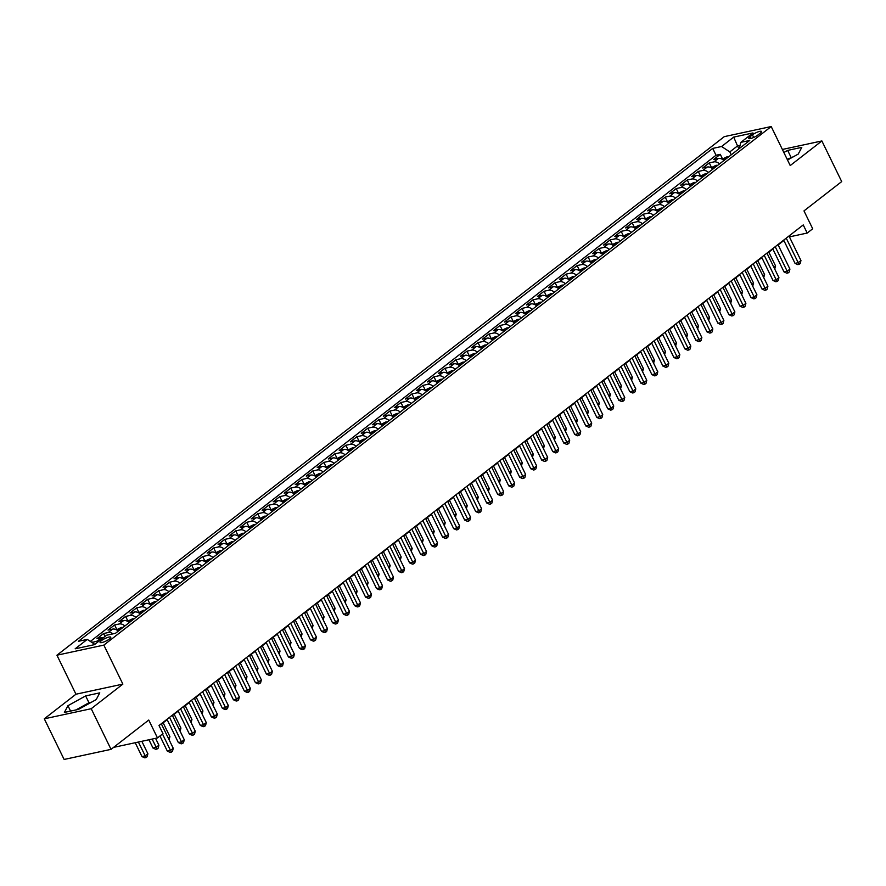 <?xml version="1.0" encoding="UTF-8"?>
<svg xmlns="http://www.w3.org/2000/svg" width="886" height="886" viewBox="0 0 886 886"><rect width="100%" height="100%" fill="white"/><g stroke="black" fill="none" stroke-linecap="round" stroke-linejoin="round"><path stroke-width="1.33" d="M109.487 638.939A5.947 1.351 -26 0 0 110.772 637.211A5.947 1.351 -26 0 0 107.029 637.654A5.947 1.351 -26 0 0 101.369 640.689A5.947 1.351 -26 0 0 100.085 642.416A5.947 1.351 -26 0 0 103.828 641.973A5.947 1.351 -26 0 0 109.487 638.939M44.3 718.823L64.124 759.457L111.038 749.357L91.214 708.711L122.877 684.114L103.85 645.108L56.937 655.208L75.963 694.214L44.3 718.823L91.214 708.711M103.85 645.108L771.197 126.543L724.283 136.643L56.937 655.208M771.197 126.543L790.223 165.549L821.876 140.952L782.371 149.457M821.876 140.952L841.7 181.586L803.979 210.901L812.706 228.776L807.201 233.051L803.237 224.933L159.015 725.523L162.98 733.641L157.475 737.927L148.748 720.041L111.038 749.357M723.951 160.477A7.431 4.906 -127.8 0 0 718.302 158.472L713.673 159.469L720.285 154.33L722.511 158.893M719.554 163.899A7.431 4.906 -127.8 0 0 713.894 161.894L709.265 162.891L711.502 167.454M709.265 162.891L702.664 168.019L707.294 167.022A7.431 4.906 -127.8 0 1 712.942 169.027M701.933 177.588A7.431 4.906 -127.8 0 0 696.274 175.583L691.645 176.58L698.257 171.441L700.483 176.015M690.914 186.138A7.431 4.906 -127.8 0 0 685.266 184.144L680.636 185.141L687.248 180.002L689.474 184.565M679.905 194.698A7.431 4.906 -127.8 0 0 674.257 192.694L669.628 193.691L676.228 188.563L678.466 193.126M668.897 203.259A7.431 4.906 -127.8 0 0 663.237 201.255L658.608 202.252L665.22 197.113L667.446 201.687M657.877 211.809A7.431 4.906 -127.8 0 0 652.229 209.816L647.6 210.813L654.211 205.674L656.437 210.237M646.869 220.37A7.431 4.906 -127.8 0 0 641.22 218.366L636.591 219.363L643.192 214.235L645.429 218.798M635.86 228.931A7.431 4.906 -127.8 0 0 630.201 226.927L625.571 227.923L632.183 222.785L634.409 227.359M624.84 237.481A7.431 4.906 -127.8 0 0 619.192 235.477L614.563 236.473L621.175 231.346L623.401 235.909M613.832 246.042A7.431 4.906 -127.8 0 0 608.184 244.038L603.554 245.034L610.155 239.907L612.392 244.47M602.823 254.603A7.431 4.906 -127.8 0 0 597.164 252.599L592.535 253.595L599.146 248.457L601.372 253.031M591.804 263.153A7.431 4.906 -127.8 0 0 586.155 261.149L581.526 262.145L588.138 257.018L590.364 261.58M580.795 271.714A7.431 4.906 -127.8 0 0 575.147 269.709L570.518 270.706L577.118 265.567L579.355 270.141M569.787 280.275A7.431 4.906 -127.8 0 0 564.127 278.27L559.498 279.267L566.11 274.128L568.336 278.702M558.767 288.825A7.431 4.906 -127.8 0 0 553.119 286.82L548.489 287.817L555.101 282.689L557.327 287.252M547.758 297.386A7.431 4.906 -127.8 0 0 542.11 295.381L537.481 296.378L544.082 291.239L546.319 295.813M536.75 305.947A7.431 4.906 -127.8 0 0 531.091 303.942L526.461 304.939L533.073 299.8L535.299 304.374M525.73 314.497A7.431 4.906 -127.8 0 0 520.082 312.492L515.453 313.489L522.064 308.361L524.29 312.924M514.722 323.058A7.431 4.906 -127.8 0 0 509.073 321.053L504.444 322.05L511.045 316.911L513.271 321.485M503.713 331.619A7.431 4.906 -127.8 0 0 498.054 329.614L493.424 330.611L500.036 325.472L502.262 330.035M492.694 340.169A7.431 4.906 -127.8 0 0 487.045 338.164L482.416 339.161L489.028 334.033L491.254 338.596M481.685 348.73A7.431 4.906 -127.8 0 0 476.037 346.725L471.407 347.722L478.008 342.583L480.234 347.157M470.676 357.279A7.431 4.906 -127.8 0 0 465.017 355.286L460.388 356.283L467 351.144L469.226 355.707M459.657 365.84A7.431 4.906 -127.8 0 0 454.009 363.836L449.379 364.833L455.991 359.705L458.217 364.268M448.648 374.401A7.431 4.906 -127.8 0 0 443 372.397L438.371 373.394L444.971 368.255L447.197 372.829M437.64 382.951A7.431 4.906 -127.8 0 0 431.98 380.958L427.351 381.955L433.963 376.816L436.189 381.379M426.62 391.512A7.431 4.906 -127.8 0 0 420.972 389.508L416.342 390.505L422.954 385.377L425.18 389.94M415.612 400.073A7.431 4.906 -127.8 0 0 409.963 398.069L405.334 399.065L411.935 393.927L414.161 398.501M404.603 408.623A7.431 4.906 -127.8 0 0 398.944 406.619L394.314 407.615L400.926 402.488L403.152 407.051M393.583 417.184A7.431 4.906 -127.8 0 0 387.935 415.18L383.306 416.176L389.918 411.049L392.144 415.612M382.575 425.745A7.431 4.906 -127.8 0 0 376.927 423.741L372.297 424.737L378.898 419.599L381.124 424.172M371.566 434.295A7.431 4.906 -127.8 0 0 365.907 432.29L361.278 433.287L367.889 428.159L370.115 432.722M360.547 442.856A7.431 4.906 -127.8 0 0 354.898 440.851L350.269 441.848L356.881 436.709L359.107 441.283M349.538 451.417A7.431 4.906 -127.8 0 0 343.89 449.412L339.26 450.409L345.861 445.27L348.087 449.844M338.53 459.967A7.431 4.906 -127.8 0 0 332.87 457.962L328.241 458.959L334.853 453.831L337.079 458.394M327.51 468.528A7.431 4.906 -127.8 0 0 321.862 466.523L317.232 467.52L323.844 462.381L326.07 466.955M316.501 477.089A7.431 4.906 -127.8 0 0 310.853 475.084L306.224 476.081L312.824 470.942L315.051 475.516M305.493 485.639A7.431 4.906 -127.8 0 0 299.833 483.634L295.204 484.631L301.816 479.503L304.042 484.066M294.473 494.2A7.431 4.906 -127.8 0 0 288.825 492.195L284.196 493.192L290.807 488.053L293.033 492.627M283.465 502.761A7.431 4.906 -127.8 0 0 277.816 500.756L273.187 501.753L279.788 496.614L282.014 501.177M272.456 511.311A7.431 4.906 -127.8 0 0 266.797 509.306L262.167 510.303L268.779 505.175L271.005 509.738M261.436 519.872A7.431 4.906 -127.8 0 0 255.788 517.867L251.159 518.864L257.771 513.725L259.997 518.299M250.428 528.421A7.431 4.906 -127.8 0 0 244.78 526.428L240.15 527.425L246.751 522.286L248.977 526.849M239.419 536.982A7.431 4.906 -127.8 0 0 233.76 534.978L229.131 535.975L235.742 530.847L237.969 535.41M228.4 545.543A7.431 4.906 -127.8 0 0 222.751 543.539L218.122 544.536L224.734 539.397L226.96 543.971M217.391 554.093A7.431 4.906 -127.8 0 0 211.743 552.1L207.114 553.097L213.714 547.958L215.94 552.521M206.372 562.654A7.431 4.906 -127.8 0 0 200.723 560.65L196.094 561.646L202.706 556.519L204.932 561.082M195.363 571.215A7.431 4.906 -127.8 0 0 189.715 569.211L185.085 570.207L191.697 565.069L193.923 569.643M184.354 579.765A7.431 4.906 -127.8 0 0 178.695 577.761L174.077 578.757L180.678 573.63L182.904 578.193M173.335 588.326A7.431 4.906 -127.8 0 0 167.687 586.322L163.057 587.318L169.669 582.191L171.895 586.753M162.326 596.887A7.431 4.906 -127.8 0 0 156.678 594.883L152.049 595.879L158.66 590.74L160.887 595.314M151.318 605.437A7.431 4.906 -127.8 0 0 145.658 603.432L141.04 604.429L147.641 599.301L149.867 603.864M140.298 613.998A7.431 4.906 -127.8 0 0 134.65 611.993L130.02 612.99L136.632 607.851L138.858 612.425M129.29 622.559A7.431 4.906 -127.8 0 0 123.641 620.554L119.012 621.551L125.624 616.412L127.85 620.986M118.281 631.109A7.431 4.906 -127.8 0 0 112.622 629.104L108.003 630.101L114.604 624.973L116.83 629.536M103.429 637.665A7.431 4.906 -127.8 0 0 101.613 637.665L96.984 638.662L103.596 633.523L105.013 636.436M752.435 134.849L750.01 136.732A5.759 1.307 -26 0 0 748.77 138.404A5.759 1.307 -26 0 0 752.391 137.972A5.759 1.307 -26 0 0 757.873 135.037L760.299 133.155A5.759 1.307 -26 0 0 761.539 131.482A5.759 1.307 -26 0 0 757.918 131.914A5.759 1.307 -26 0 0 752.435 134.849L753.698 137.441M738.946 148.826L737.529 145.924L729.82 151.916L721.581 146.511L712.709 148.416L78.4 641.309L87.271 639.393L75.155 648.807L94.437 644.654L106.541 635.24L115.424 633.335L749.733 140.442L740.851 142.358L739.301 148.549M721.581 146.511L733.697 137.097L752.967 132.944L740.851 142.358M720.285 154.33L716.032 155.249L90.361 641.42M99.033 641.087A7.431 4.906 52.2 0 0 97.205 641.087L92.022 642.516M103.596 633.523L108.225 632.526A7.431 4.906 52.2 0 1 113.009 633.855M114.604 624.973L119.233 623.977A7.431 4.906 52.2 0 1 124.882 625.981M125.624 616.412L130.242 615.416A7.431 4.906 52.2 0 1 135.901 617.42M136.632 607.851L141.262 606.855A7.431 4.906 52.2 0 1 146.91 608.859M147.641 599.301L152.27 598.305A7.431 4.906 52.2 0 1 157.918 600.309M158.66 590.74L163.279 589.744A7.431 4.906 52.2 0 1 168.938 591.748M169.669 582.191L174.298 581.194A7.431 4.906 52.2 0 1 179.947 583.187M180.678 573.63L185.307 572.633A7.431 4.906 52.2 0 1 190.955 574.637M191.697 565.069L196.315 564.072A7.431 4.906 52.2 0 1 201.975 566.076M202.706 556.519L207.335 555.522A7.431 4.906 52.2 0 1 212.983 557.515M213.714 547.958L218.344 546.961A7.431 4.906 52.2 0 1 223.992 548.966M224.734 539.397L229.352 538.4A7.431 4.906 52.2 0 1 235.011 540.405M235.742 530.847L240.372 529.85A7.431 4.906 52.2 0 1 246.02 531.855M246.751 522.286L251.38 521.289A7.431 4.906 52.2 0 1 257.029 523.294M257.771 513.725L262.389 512.728A7.431 4.906 52.2 0 1 268.048 514.733M268.779 505.175L273.409 504.178A7.431 4.906 52.2 0 1 279.057 506.183M279.788 496.614L284.417 495.617A7.431 4.906 52.2 0 1 290.065 497.622M290.807 488.053L295.426 487.056A7.431 4.906 52.2 0 1 301.085 489.061M301.816 479.503L306.445 478.506A7.431 4.906 52.2 0 1 312.094 480.511M312.824 470.942L317.454 469.945A7.431 4.906 52.2 0 1 323.102 471.95M323.844 462.381L328.462 461.385A7.431 4.906 52.2 0 1 334.122 463.389M334.853 453.831L339.482 452.835A7.431 4.906 52.2 0 1 345.13 454.839M345.861 445.27L350.491 444.274A7.431 4.906 52.2 0 1 356.139 446.278M356.881 436.709L361.499 435.713A7.431 4.906 52.2 0 1 367.158 437.717M367.889 428.159L372.519 427.163A7.431 4.906 52.2 0 1 378.167 429.167M378.898 419.599L383.527 418.602A7.431 4.906 52.2 0 1 389.175 420.606M389.918 411.049L394.547 410.052A7.431 4.906 52.2 0 1 400.195 412.045M400.926 402.488L405.555 401.491A7.431 4.906 52.2 0 1 411.204 403.495M411.935 393.927L416.564 392.93A7.431 4.906 52.2 0 1 422.223 394.935M422.954 385.377L427.584 384.38A7.431 4.906 52.2 0 1 433.232 386.374M433.963 376.816L438.592 375.819A7.431 4.906 52.2 0 1 444.24 377.824M444.971 368.255L449.601 367.258A7.431 4.906 52.2 0 1 455.26 369.263M455.991 359.705L460.62 358.708A7.431 4.906 52.2 0 1 466.269 360.713M467 351.144L471.629 350.147A7.431 4.906 52.2 0 1 477.277 352.152M478.008 342.583L482.637 341.586A7.431 4.906 52.2 0 1 488.297 343.591M489.028 334.033L493.657 333.036A7.431 4.906 52.2 0 1 499.305 335.041M500.036 325.472L504.666 324.475A7.431 4.906 52.2 0 1 510.314 326.48M511.045 316.911L515.674 315.914A7.431 4.906 52.2 0 1 521.333 317.919M522.064 308.361L526.694 307.364A7.431 4.906 52.2 0 1 532.342 309.369M533.073 299.8L537.702 298.803A7.431 4.906 52.2 0 1 543.351 300.808M544.082 291.239L548.711 290.243A7.431 4.906 52.2 0 1 554.37 292.247M555.101 282.689L559.73 281.693A7.431 4.906 52.2 0 1 565.379 283.697M566.11 274.128L570.739 273.132A7.431 4.906 52.2 0 1 576.387 275.136M577.118 265.567L581.748 264.571A7.431 4.906 52.2 0 1 587.407 266.575M588.138 257.018L592.767 256.021A7.431 4.906 52.2 0 1 598.415 258.025M599.146 248.457L603.776 247.46A7.431 4.906 52.2 0 1 609.424 249.464M610.155 239.907L614.784 238.91A7.431 4.906 52.2 0 1 620.444 240.903M621.175 231.346L625.804 230.349A7.431 4.906 52.2 0 1 631.452 232.353M632.183 222.785L636.812 221.788A7.431 4.906 52.2 0 1 642.461 223.793M643.192 214.235L647.821 213.238A7.431 4.906 52.2 0 1 653.48 215.232M654.211 205.674L658.841 204.677A7.431 4.906 52.2 0 1 664.489 206.682M665.22 197.113L669.849 196.116A7.431 4.906 52.2 0 1 675.497 198.121M676.228 188.563L680.858 187.566A7.431 4.906 52.2 0 1 686.517 189.571M687.248 180.002L691.877 179.005A7.431 4.906 52.2 0 1 697.526 181.01M698.257 171.441L702.886 170.444A7.431 4.906 52.2 0 1 708.534 172.449M731.238 154.817L729.82 151.916M113.574 747.385L157.475 737.927M789.415 236.883L807.201 233.051M161.474 724.139L167.188 719.687M172.482 715.578L178.197 711.137M183.491 707.017L189.216 702.576M194.51 698.467L200.225 694.026M205.519 689.906L211.233 685.465M216.527 681.345L222.253 676.904M227.547 672.795L233.262 668.354M238.555 664.234L244.27 659.793M249.564 655.684L255.29 651.232M260.584 647.123L266.298 642.682M271.592 638.562L277.307 634.121M282.601 630.012L288.327 625.56M293.62 621.451L299.335 617.01M304.629 612.89L310.344 608.449M315.637 604.341L321.363 599.888M326.657 595.78L332.372 591.339M337.666 587.219L343.38 582.778M348.674 578.669L354.4 574.217M359.694 570.108L365.409 565.667M370.702 561.547L376.417 557.106M381.711 552.997L387.437 548.545M392.731 544.436L398.445 539.995M403.739 535.875L409.454 531.434M414.748 527.325L420.473 522.884M425.767 518.764L431.482 514.323M436.776 510.203L442.491 505.762M447.784 501.653L453.51 497.212M458.804 493.092L464.519 488.651M469.813 484.542L475.527 480.09M480.821 475.981L486.547 471.54M491.841 467.42L497.555 462.979M502.849 458.87L508.564 454.418M513.858 450.31L519.584 445.868M524.877 441.749L530.592 437.307M535.886 433.199L541.612 428.746M546.895 424.638L552.62 420.197M557.914 416.077L563.629 411.636M568.923 407.527L574.649 403.075M579.931 398.966L585.657 394.525M590.951 390.405L596.666 385.964M601.959 381.855L607.685 377.403M612.968 373.294L618.694 368.853M623.988 364.733L629.702 360.292M634.996 356.183L640.722 351.742M646.005 347.622L651.731 343.181M657.024 339.061L662.739 334.62M668.033 330.511L673.759 326.07M679.053 321.95L684.767 317.509M690.061 313.4L695.776 308.948M701.07 304.839L706.795 300.398M712.089 296.278L717.804 291.837M723.098 287.728L728.813 283.276M734.106 279.168L739.832 274.726M745.126 270.607L750.841 266.165M756.135 262.057L761.849 257.604M767.143 253.496L772.869 249.055M778.163 244.935L783.877 240.494M740.098 145.37L737.529 145.924L733.697 137.097M716.032 155.249L712.709 148.416M92.587 642.084L93.152 643.258M87.271 639.393L94.824 644.355M787.521 160.012L798.231 154.086L801.797 147.353L787.665 150.399L783.855 152.503M122.877 684.114L75.963 694.214M78.511 709.376L96.197 699.597L99.764 692.863L85.632 695.909L67.945 705.688L64.379 712.422L78.511 709.376M793.568 156.667L787.189 159.325M790.999 157.221L787.665 150.399M91.535 702.177L88.965 702.731L75.941 709.93M70.581 711.093L67.945 705.688M88.965 702.731L85.632 695.909M783.689 240.117L795.03 263.363L798.197 262.677L786.236 238.135M800.955 260.539L800.202 263.496L799.106 264.36L798.197 262.677L800.955 260.539L788.983 235.997M799.106 264.36L797.832 264.626L795.03 263.363M722.134 159.192L727.085 156.767A4.917 3.245 52.2 0 1 728.591 156.866M726.498 158.494A4.917 3.245 -127.8 0 0 726.044 158.384L724.726 159.414A4.917 3.245 52.2 0 1 725.18 159.513M773.888 267.328L775.593 265.999L768.849 252.178M775.593 265.999L774.729 269.056M772.681 248.667L784.021 271.913L787.189 271.238L775.217 246.696M789.935 269.1L789.193 272.057L788.097 272.91L787.189 271.238L789.935 269.1L777.974 244.558M788.097 272.91L786.823 273.187L784.021 271.913M761.661 257.228L773.002 280.474L776.18 279.788L764.208 255.257M778.927 277.65L778.185 280.618L777.077 281.471L776.18 279.788L778.927 277.65L766.955 253.119M777.077 281.471L775.815 281.737L773.002 280.474M750.652 265.789L761.993 289.035L765.161 288.349L753.2 263.806M767.918 286.211L767.165 289.168L766.069 290.021L765.161 288.349L767.918 286.211L755.946 261.669M766.069 290.021L764.795 290.298L761.993 289.035M739.644 274.339L750.985 297.585L754.152 296.91L742.18 272.367M756.899 294.772L756.157 297.729L755.06 298.582L754.152 296.91L756.899 294.772L744.938 270.23M755.06 298.582L753.787 298.859L750.985 297.585M711.115 167.753L716.076 165.328A4.917 3.245 52.2 0 1 717.582 165.427M715.489 167.044A4.917 3.245 -127.8 0 0 715.035 166.945L713.706 167.975A4.917 3.245 52.2 0 1 714.171 168.074M762.879 275.878L764.585 274.56L757.84 260.728M764.585 274.56L763.721 277.606M700.106 176.303L705.057 173.877A4.917 3.245 52.2 0 1 706.574 173.977M704.481 175.605A4.917 3.245 -127.8 0 0 704.016 175.506L702.698 176.524A4.917 3.245 52.2 0 1 703.152 176.635M751.871 284.439L753.565 283.121L746.82 269.289M753.565 283.121L752.712 286.167M689.098 184.864L694.048 182.438A4.917 3.245 52.2 0 1 695.554 182.538M693.461 184.166A4.917 3.245 -127.8 0 0 693.007 184.055L691.689 185.085A4.917 3.245 52.2 0 1 692.143 185.185M740.851 293L742.557 291.671L735.812 277.839M742.557 291.671L741.693 294.717M678.078 193.425L683.04 190.999A4.917 3.245 52.2 0 1 684.546 191.088M682.453 192.716A4.917 3.245 -127.8 0 0 681.998 192.616L680.669 193.646A4.917 3.245 52.2 0 1 681.135 193.746M729.842 301.55L731.548 300.232L724.803 286.399M731.548 300.232L730.684 303.278M728.624 282.9L739.965 306.146L743.144 305.46L731.172 280.928M745.89 303.322L745.148 306.279L744.041 307.143L743.144 305.46L745.89 303.322L733.918 278.791M744.041 307.143L742.778 307.409L739.965 306.146M667.069 201.975L672.02 199.549A4.917 3.245 52.2 0 1 673.537 199.649M671.444 201.277A4.917 3.245 -127.8 0 0 670.979 201.177L669.661 202.196A4.917 3.245 52.2 0 1 670.115 202.307M718.834 310.111L720.528 308.782L713.784 294.96M720.528 308.782L719.676 311.839M717.616 291.461L728.957 314.707L732.124 314.021L720.152 289.478M734.882 311.883L734.129 314.84L733.032 315.693L732.124 314.021L734.882 311.883L722.91 287.341M733.032 315.693L731.758 315.97L728.957 314.707M656.061 210.536L661.011 208.11A4.917 3.245 52.2 0 1 662.518 208.21M660.424 209.838A4.917 3.245 -127.8 0 0 659.97 209.727L658.652 210.757A4.917 3.245 52.2 0 1 659.106 210.857M707.814 318.672L709.52 317.343L702.775 303.51M709.52 317.343L708.656 320.389M706.607 300.011L717.948 323.257L721.115 322.582L709.143 298.039M723.862 320.444L723.12 323.401L722.024 324.254L721.115 322.582L723.862 320.444L711.901 295.902M722.024 324.254L720.75 324.531L717.948 323.257M645.041 219.097L650.003 216.671A4.917 3.245 52.2 0 1 651.509 216.76M649.416 218.388A4.917 3.245 -127.8 0 0 648.962 218.288L647.633 219.318A4.917 3.245 52.2 0 1 648.098 219.418M696.806 327.222L698.511 325.904L691.767 312.071M698.511 325.904L697.647 328.95M695.588 308.572L706.928 331.818L710.096 331.131L698.135 306.6M712.853 328.994L712.111 331.951L711.004 332.815L710.096 331.131L712.853 328.994L700.881 304.452M711.004 332.815L709.741 333.081L706.928 331.818M634.033 227.647L638.983 225.221A4.917 3.245 52.2 0 1 640.5 225.321M638.407 226.949A4.917 3.245 -127.8 0 0 637.942 226.849L636.624 227.868A4.917 3.245 52.2 0 1 637.078 227.979M685.797 335.783L687.492 334.454L680.747 320.632M687.492 334.454L686.639 337.511M684.579 317.133L695.92 340.379L699.087 339.692L687.115 315.15M701.845 337.555L701.092 340.512L699.995 341.365L699.087 339.692L701.845 337.555L689.873 313.013M699.995 341.365L698.722 341.642L695.92 340.379M623.024 236.208L627.975 233.782A4.917 3.245 52.2 0 1 629.481 233.882M627.388 235.51A4.917 3.245 -127.8 0 0 626.934 235.399L625.616 236.429A4.917 3.245 52.2 0 1 626.07 236.529M674.778 344.344L676.483 343.015L669.738 329.182M676.483 343.015L675.619 346.061M673.57 325.683L684.911 348.929L688.079 348.253L676.107 323.711M690.825 346.105L690.083 349.073L688.987 349.926L688.079 348.253L690.825 346.105L678.864 321.574M688.987 349.926L687.713 350.203L684.911 348.929M612.005 244.757L616.966 242.343A4.917 3.245 52.2 0 1 618.472 242.432M616.379 244.06A4.917 3.245 -127.8 0 0 615.925 243.96L614.596 244.99A4.917 3.245 52.2 0 1 615.061 245.09M663.769 352.894L665.475 351.576L658.73 337.743M665.475 351.576L664.611 354.621M662.551 334.243L673.892 357.49L677.059 356.803L665.098 332.272M679.817 354.666L679.075 357.623L677.967 358.487L677.059 356.803L679.817 354.666L667.845 330.124M677.967 358.487L676.705 358.752L673.892 357.49M600.996 253.318L605.946 250.893A4.917 3.245 52.2 0 1 607.464 250.993M605.371 252.621A4.917 3.245 -127.8 0 0 604.905 252.521L603.587 253.54A4.917 3.245 52.2 0 1 604.042 253.651M652.76 361.455L654.455 360.126L647.71 346.304M654.455 360.126L653.602 363.182M651.542 342.793L662.883 366.051L666.05 365.364L654.078 340.822M668.808 363.227L668.055 366.184L666.959 367.037L666.05 365.364L668.808 363.227L656.836 338.685M666.959 367.037L665.685 367.313L662.883 366.051M589.987 261.879L594.938 259.454A4.917 3.245 52.2 0 1 596.444 259.554M594.351 261.171A4.917 3.245 -127.8 0 0 593.897 261.071L592.579 262.101A4.917 3.245 52.2 0 1 593.033 262.201M641.741 370.005L643.446 368.687L636.702 354.854M643.446 368.687L642.583 371.732M640.534 351.354L651.875 374.601L655.042 373.925L643.07 349.383M657.789 371.777L657.047 374.745L655.95 375.598L655.042 373.925L657.789 371.777L645.828 347.246M655.95 375.598L654.676 375.874L651.875 374.601M629.514 359.915L640.855 383.162L644.022 382.475L632.061 357.944M646.78 380.338L646.038 383.295L644.93 384.159L644.022 382.475L646.78 380.338L634.808 355.795M644.93 384.159L643.668 384.424L640.855 383.162M618.506 368.465L629.846 391.723L633.014 391.036L621.042 366.494M635.771 388.899L635.018 391.856L633.922 392.708L633.014 391.036L635.771 388.899L623.799 364.356M633.922 392.708L632.648 392.985L629.846 391.723M607.497 377.026L618.838 400.273L622.005 399.597L610.033 375.055M624.752 397.449L624.01 400.417L622.913 401.269L622.005 399.597L624.752 397.449L612.791 372.917M622.913 401.269L621.64 401.546L618.838 400.273M596.477 385.587L607.818 408.834L610.986 408.147L599.025 383.605M613.743 406.01L613.001 408.967L611.894 409.83L610.986 408.147L613.743 406.01L601.771 381.467M611.894 409.83L610.631 410.096L607.818 408.834M585.469 394.137L596.81 417.395L599.977 416.708L588.005 392.166M602.735 414.57L601.982 417.527L600.885 418.38L599.977 416.708L602.735 414.57L590.763 390.028M600.885 418.38L599.612 418.657L596.81 417.395M574.46 402.698L585.801 425.945L588.968 425.269L576.996 400.727M591.715 423.12L590.973 426.088L589.877 426.941L588.968 425.269L591.715 423.12L579.754 398.589M589.877 426.941L588.603 427.218L585.801 425.945M563.441 411.259L574.781 434.505L577.949 433.819L565.988 409.277M580.707 431.681L579.965 434.638L578.857 435.502L577.949 433.819L580.707 431.681L568.734 407.139M578.857 435.502L577.594 435.768L574.781 434.505M552.432 419.809L563.773 443.055L566.94 442.38L554.968 417.838M569.698 440.242L568.945 443.199L567.848 444.052L566.94 442.38L569.698 440.242L557.726 415.7M567.848 444.052L566.575 444.329L563.773 443.055M541.424 428.37L552.764 451.616L555.932 450.93L543.96 426.399M558.678 448.792L557.936 451.76L556.84 452.613L555.932 450.93L558.678 448.792L546.717 424.261M556.84 452.613L555.566 452.879L552.764 451.616M530.404 436.931L541.745 460.177L544.912 459.491L532.951 434.948M547.67 457.353L546.928 460.31L545.82 461.163L544.912 459.491L547.67 457.353L535.698 432.811M545.82 461.163L544.558 461.44L541.745 460.177M519.395 445.481L530.736 468.727L533.904 468.052L521.932 443.509M536.661 465.914L535.908 468.871L534.812 469.724L533.904 468.052L536.661 465.914L524.689 441.372M534.812 469.724L533.538 470.001L530.736 468.727M508.387 454.042L519.728 477.288L522.895 476.602L510.923 452.07M525.642 474.464L524.9 477.421L523.803 478.285L522.895 476.602L525.642 474.464L513.681 449.933M523.803 478.285L522.53 478.551L519.728 477.288M497.367 462.603L508.708 485.849L511.875 485.163L499.914 460.62M514.633 483.025L513.891 485.982L512.784 486.835L511.875 485.163L514.633 483.025L502.661 458.483M512.784 486.835L511.521 487.112L508.708 485.849M486.359 471.153L497.699 494.399L500.867 493.724L488.895 469.181M503.625 491.586L502.871 494.543L501.775 495.396L500.867 493.724L503.625 491.586L491.652 467.044M501.775 495.396L500.501 495.673L497.699 494.399M475.35 479.714L486.691 502.96L489.858 502.273L477.886 477.742M492.605 500.136L491.863 503.093L490.766 503.957L489.858 502.273L492.605 500.136L480.644 475.594M490.766 503.957L489.493 504.223L486.691 502.96M464.33 488.275L475.671 511.521L478.839 510.834L466.878 486.292M481.596 508.697L480.854 511.654L479.747 512.507L478.839 510.834L481.596 508.697L469.624 484.155M479.747 512.507L478.484 512.784L475.671 511.521M453.322 496.825L464.663 520.071L467.83 519.395L455.858 494.853M470.588 517.247L469.835 520.215L468.738 521.068L467.83 519.395L470.588 517.247L458.616 492.716M468.738 521.068L467.465 521.345L464.663 520.071M442.313 505.385L453.654 528.632L456.822 527.945L444.85 503.414M459.568 525.808L458.826 528.765L457.73 529.629L456.822 527.945L459.568 525.808L447.607 501.266M457.73 529.629L456.456 529.894L453.654 528.632M431.294 513.935L442.635 537.193L445.802 536.506L433.841 511.964M448.56 534.369L447.818 537.326L446.71 538.179L445.802 536.506L448.56 534.369L436.588 509.827M446.71 538.179L445.448 538.455L442.635 537.193M420.285 522.496L431.626 545.743L434.793 545.067L422.821 520.525M437.551 542.919L436.798 545.887L435.702 546.74L434.793 545.067L437.551 542.919L425.579 518.388M435.702 546.74L434.428 547.016L431.626 545.743M409.277 531.057L420.617 554.304L423.785 553.617L411.813 529.086M426.531 551.48L425.789 554.437L424.682 555.3L423.785 553.617L426.531 551.48L414.57 526.937M424.682 555.3L423.419 555.566L420.617 554.304M398.257 539.607L409.598 562.865L412.765 562.178L400.804 537.636M415.523 560.041L414.781 562.998L413.673 563.85L412.765 562.178L415.523 560.041L403.551 535.498M413.673 563.85L412.411 564.127L409.598 562.865M387.248 548.168L398.589 571.415L401.757 570.739L389.785 546.197M404.514 568.59L403.761 571.559L402.665 572.411L401.757 570.739L404.514 568.59L392.542 544.059M402.665 572.411L401.391 572.688L398.589 571.415M376.24 556.729L387.57 579.976L390.748 579.289L378.776 554.747M393.495 577.151L392.753 580.108L391.645 580.972L390.748 579.289L393.495 577.151L381.534 552.609M391.645 580.972L390.383 581.238L387.57 579.976M365.22 565.279L376.561 588.537L379.729 587.85L367.768 563.308M382.486 585.712L381.744 588.669L380.637 589.522L379.729 587.85L382.486 585.712L370.514 561.17M380.637 589.522L379.374 589.799L376.561 588.537M354.212 573.84L365.553 597.086L368.72 596.411L356.748 571.869M371.478 594.262L370.725 597.23L369.628 598.083L368.72 596.411L371.478 594.262L359.506 569.731M369.628 598.083L368.354 598.36L365.553 597.086M343.203 582.401L354.533 605.647L357.711 604.961L345.739 580.419M360.458 602.823L359.716 605.78L358.608 606.644L357.711 604.961L360.458 602.823L348.497 578.281M358.608 606.644L357.346 606.91L354.533 605.647M332.184 590.951L343.524 614.197L346.692 613.522L334.731 588.98M349.449 611.384L348.707 614.341L347.6 615.194L346.692 613.522L349.449 611.384L337.477 586.842M347.6 615.194L346.337 615.471L343.524 614.197M321.175 599.512L332.516 622.758L335.683 622.072L323.711 597.541M338.441 619.934L337.688 622.902L336.591 623.755L335.683 622.072L338.441 619.934L326.469 595.403M336.591 623.755L335.318 624.021L332.516 622.758M310.166 608.073L321.496 631.319L324.675 630.633L312.703 606.09M327.421 628.495L326.679 631.452L325.572 632.305L324.675 630.633L327.421 628.495L315.46 603.953M325.572 632.305L324.309 632.582L321.496 631.319M299.147 616.623L310.488 639.869L313.655 639.194L301.694 614.651M316.413 637.056L315.671 640.013L314.563 640.866L313.655 639.194L316.413 637.056L304.441 612.514M314.563 640.866L313.301 641.143L310.488 639.869M288.138 625.184L299.479 648.43L302.647 647.744L290.674 623.212M305.404 645.606L304.651 648.563L303.555 649.427L302.647 647.744L305.404 645.606L293.432 621.075M303.555 649.427L302.281 649.693L299.479 648.43M277.13 633.745L288.459 656.991L291.638 656.304L279.666 631.762M294.385 654.167L293.643 657.124L292.535 657.977L291.638 656.304L294.385 654.167L282.424 629.625M292.535 657.977L291.272 658.254L288.459 656.991M266.11 642.295L277.451 665.541L280.618 664.865L268.657 640.323M283.376 662.728L282.634 665.685L281.526 666.538L280.618 664.865L283.376 662.728L271.404 638.186M281.526 666.538L280.264 666.815L277.451 665.541M255.102 650.856L266.442 674.102L269.61 673.415L257.638 648.884M272.367 671.278L271.614 674.235L270.518 675.099L269.61 673.415L272.367 671.278L260.395 646.736M270.518 675.099L269.244 675.365L266.442 674.102M244.093 659.417L255.423 682.663L258.601 681.976L246.629 657.434M261.348 679.839L260.606 682.796L259.498 683.649L258.601 681.976L261.348 679.839L249.387 655.297M259.498 683.649L258.236 683.926L255.423 682.663M578.968 270.429L583.929 268.015A4.917 3.245 52.2 0 1 585.436 268.104M583.342 269.732A4.917 3.245 -127.8 0 0 582.888 269.632L581.559 270.662A4.917 3.245 52.2 0 1 582.024 270.762M630.732 378.566L632.438 377.248L625.693 363.415M632.438 377.248L631.574 380.293M567.959 278.99L572.91 276.565A4.917 3.245 52.2 0 1 574.427 276.665M572.334 278.293A4.917 3.245 -127.8 0 0 571.869 278.193L570.551 279.212A4.917 3.245 52.2 0 1 571.005 279.323M619.724 387.127L621.418 385.798L614.674 371.976M621.418 385.798L620.565 388.854M556.951 287.551L561.901 285.126A4.917 3.245 52.2 0 1 563.407 285.226M561.314 286.842A4.917 3.245 -127.8 0 0 560.86 286.743L559.542 287.773A4.917 3.245 52.2 0 1 559.996 287.872M608.704 395.677L610.41 394.359L603.665 380.526M610.41 394.359L609.546 397.404M545.931 296.101L550.893 293.676A4.917 3.245 52.2 0 1 552.399 293.775M550.306 295.403A4.917 3.245 -127.8 0 0 549.852 295.304L548.523 296.334A4.917 3.245 52.2 0 1 548.988 296.433M597.696 404.237L599.401 402.92L592.656 389.087M599.401 402.92L598.537 405.965M534.923 304.662L539.873 302.237A4.917 3.245 52.2 0 1 541.39 302.336M539.297 303.964A4.917 3.245 -127.8 0 0 538.832 303.854L537.514 304.884A4.917 3.245 52.2 0 1 537.968 304.983M586.687 412.798L588.382 411.469L581.637 397.648M588.382 411.469L587.529 414.526M523.914 313.223L528.864 310.798A4.917 3.245 52.2 0 1 530.371 310.897M528.277 312.514A4.917 3.245 -127.8 0 0 527.823 312.415L526.505 313.445A4.917 3.245 52.2 0 1 526.96 313.544M575.667 421.348L577.373 420.03L570.628 406.198M577.373 420.03L576.509 423.076M512.894 321.773L517.856 319.348A4.917 3.245 52.2 0 1 519.362 319.447M517.269 321.075A4.917 3.245 -127.8 0 0 516.815 320.976L515.486 322.006A4.917 3.245 52.2 0 1 515.951 322.105M564.659 429.909L566.364 428.591L559.62 414.759M566.364 428.591L565.501 431.637M501.886 330.334L506.836 327.909A4.917 3.245 52.2 0 1 508.354 328.008M506.26 329.636A4.917 3.245 -127.8 0 0 505.795 329.526L504.477 330.556A4.917 3.245 52.2 0 1 504.931 330.655M553.65 438.47L555.345 437.141L548.6 423.32M555.345 437.141L554.492 440.198M490.877 338.895L495.828 336.47A4.917 3.245 52.2 0 1 497.334 336.569M495.241 338.186A4.917 3.245 -127.8 0 0 494.787 338.087L493.469 339.116A4.917 3.245 52.2 0 1 493.923 339.216M542.631 447.02L544.336 445.702L537.592 431.87M544.336 445.702L543.472 448.748M479.858 347.445L484.819 345.019A4.917 3.245 52.2 0 1 486.325 345.119M484.232 346.747A4.917 3.245 -127.8 0 0 483.767 346.647L482.449 347.666A4.917 3.245 52.2 0 1 482.914 347.777M531.622 455.581L533.328 454.263L526.583 440.431M533.328 454.263L532.464 457.309M468.849 356.006L473.8 353.58A4.917 3.245 52.2 0 1 475.317 353.68M473.224 355.308A4.917 3.245 -127.8 0 0 472.759 355.197L471.441 356.227A4.917 3.245 52.2 0 1 471.895 356.327M520.603 464.142L522.308 462.813L515.563 448.98M522.308 462.813L521.444 465.859M457.84 364.567L462.791 362.141A4.917 3.245 52.2 0 1 464.297 362.23M462.204 363.858A4.917 3.245 -127.8 0 0 461.75 363.758L460.432 364.788A4.917 3.245 52.2 0 1 460.886 364.888M509.594 472.692L511.3 471.374L504.555 457.541M511.3 471.374L510.436 474.42M446.821 373.117L451.782 370.691A4.917 3.245 52.2 0 1 453.289 370.791M451.195 372.419A4.917 3.245 -127.8 0 0 450.73 372.319L449.412 373.338A4.917 3.245 52.2 0 1 449.878 373.449M498.585 481.253L500.291 479.924L493.546 466.102M500.291 479.924L499.427 482.981M435.812 381.678L440.763 379.252A4.917 3.245 52.2 0 1 442.28 379.352M440.187 380.98A4.917 3.245 -127.8 0 0 439.722 380.869L438.404 381.899A4.917 3.245 52.2 0 1 438.858 381.999M487.566 489.814L489.271 488.485L482.527 474.652M489.271 488.485L488.407 491.531M424.804 390.239L429.754 387.813A4.917 3.245 52.2 0 1 431.26 387.902M429.167 389.53A4.917 3.245 -127.8 0 0 428.713 389.43L427.384 390.46A4.917 3.245 52.2 0 1 427.849 390.56M476.557 498.364L478.263 497.046L471.518 483.213M478.263 497.046L477.399 500.092M413.784 398.789L418.746 396.363A4.917 3.245 52.2 0 1 420.252 396.463M418.159 398.091A4.917 3.245 -127.8 0 0 417.694 397.991L416.376 399.01A4.917 3.245 52.2 0 1 416.841 399.121M465.549 506.925L467.254 505.596L460.498 491.774M467.254 505.596L466.39 508.653M402.776 407.35L407.726 404.924A4.917 3.245 52.2 0 1 409.243 405.024M407.15 406.652A4.917 3.245 -127.8 0 0 406.685 406.541L405.367 407.571A4.917 3.245 52.2 0 1 405.821 407.671M454.529 515.486L456.235 514.157L449.49 500.324M456.235 514.157L455.371 517.202M391.767 415.899L396.718 413.485A4.917 3.245 52.2 0 1 398.224 413.574M396.131 415.202A4.917 3.245 -127.8 0 0 395.677 415.102L394.348 416.132A4.917 3.245 52.2 0 1 394.813 416.232M443.521 524.036L445.226 522.718L438.481 508.885M445.226 522.718L444.362 525.763M380.747 424.46L385.709 422.035A4.917 3.245 52.2 0 1 387.215 422.135M385.122 423.763A4.917 3.245 -127.8 0 0 384.657 423.663L383.339 424.682A4.917 3.245 52.2 0 1 383.804 424.793M432.512 532.597L434.218 531.268L427.462 517.446M434.218 531.268L433.354 534.324M369.739 433.021L374.689 430.596A4.917 3.245 52.2 0 1 376.207 430.696M374.113 432.313A4.917 3.245 -127.8 0 0 373.648 432.213L372.33 433.243A4.917 3.245 52.2 0 1 372.784 433.343M421.492 541.147L423.198 539.829L416.453 525.996M423.198 539.829L422.334 542.874M358.73 441.571L363.681 439.157A4.917 3.245 52.2 0 1 365.187 439.246M363.094 440.874A4.917 3.245 -127.8 0 0 362.64 440.774L361.311 441.804A4.917 3.245 52.2 0 1 361.776 441.904M410.484 549.708L412.189 548.39L405.445 534.557M412.189 548.39L411.325 551.435M347.711 450.132L352.672 447.707A4.917 3.245 52.2 0 1 354.178 447.807M352.085 449.435A4.917 3.245 -127.8 0 0 351.62 449.335L350.302 450.354A4.917 3.245 52.2 0 1 350.767 450.465M399.475 558.269L401.181 556.94L394.425 543.118M401.181 556.94L400.317 559.996M336.702 458.693L341.653 456.268A4.917 3.245 52.2 0 1 343.17 456.368M341.077 457.984A4.917 3.245 -127.8 0 0 340.612 457.885L339.294 458.915A4.917 3.245 52.2 0 1 339.748 459.014M388.456 566.818L390.161 565.501L383.416 551.668M390.161 565.501L389.297 568.546M325.694 467.243L330.644 464.818A4.917 3.245 52.2 0 1 332.15 464.917M330.057 466.545A4.917 3.245 -127.8 0 0 329.603 466.446L328.274 467.476A4.917 3.245 52.2 0 1 328.739 467.575M377.447 575.379L379.153 574.062L372.408 560.229M379.153 574.062L378.289 577.107M314.674 475.804L319.636 473.379A4.917 3.245 52.2 0 1 321.142 473.478M319.049 475.106A4.917 3.245 -127.8 0 0 318.583 474.996L317.266 476.026A4.917 3.245 52.2 0 1 317.731 476.125M366.439 583.94L368.144 582.611L361.388 568.79M368.144 582.611L367.28 585.668M303.665 484.365L308.616 481.94A4.917 3.245 52.2 0 1 310.133 482.039M308.04 483.656A4.917 3.245 -127.8 0 0 307.575 483.557L306.257 484.587A4.917 3.245 52.2 0 1 306.711 484.686M355.419 592.49L357.124 591.172L350.38 577.34M357.124 591.172L356.261 594.218M292.657 492.915L297.607 490.49A4.917 3.245 52.2 0 1 299.114 490.589M297.02 492.217A4.917 3.245 -127.8 0 0 296.566 492.118L295.237 493.148A4.917 3.245 52.2 0 1 295.702 493.247M344.41 601.051L346.116 599.733L339.371 585.901M346.116 599.733L345.252 602.779M281.637 501.476L286.599 499.051A4.917 3.245 52.2 0 1 288.105 499.15M286.012 500.778A4.917 3.245 -127.8 0 0 285.547 500.668L284.229 501.697A4.917 3.245 52.2 0 1 284.694 501.797M333.402 609.612L335.096 608.283L328.352 594.462M335.096 608.283L334.243 611.34M270.629 510.037L275.579 507.612A4.917 3.245 52.2 0 1 277.096 507.711M275.003 509.328A4.917 3.245 -127.8 0 0 274.538 509.228L273.22 510.258A4.917 3.245 52.2 0 1 273.674 510.358M322.382 618.162L324.088 616.844L317.343 603.012M324.088 616.844L323.224 619.89M259.62 518.587L264.571 516.161A4.917 3.245 52.2 0 1 266.077 516.261M263.984 517.889A4.917 3.245 -127.8 0 0 263.53 517.789L262.201 518.808A4.917 3.245 52.2 0 1 262.666 518.919M311.374 626.723L313.079 625.405L306.334 611.573M313.079 625.405L312.215 628.451M248.601 527.148L253.562 524.722A4.917 3.245 52.2 0 1 255.068 524.822M252.975 526.45A4.917 3.245 -127.8 0 0 252.51 526.339L251.192 527.369A4.917 3.245 52.2 0 1 251.657 527.469M300.365 635.284L302.06 633.955L295.315 620.122M302.06 633.955L301.207 637.001M237.592 535.709L242.542 533.283A4.917 3.245 52.2 0 1 244.06 533.372M241.967 535A4.917 3.245 -127.8 0 0 241.501 534.9L240.184 535.93A4.917 3.245 52.2 0 1 240.638 536.03M289.345 643.834L291.051 642.516L284.306 628.683M291.051 642.516L290.187 645.562M226.583 544.259L231.534 541.833A4.917 3.245 52.2 0 1 233.04 541.933M230.947 543.561A4.917 3.245 -127.8 0 0 230.493 543.461L229.164 544.48A4.917 3.245 52.2 0 1 229.629 544.591M278.337 652.395L280.042 651.066L273.298 637.244M280.042 651.066L279.179 654.123M215.564 552.82L220.525 550.394A4.917 3.245 52.2 0 1 222.032 550.494M219.938 552.122A4.917 3.245 -127.8 0 0 219.473 552.011L218.155 553.041A4.917 3.245 52.2 0 1 218.62 553.141M267.328 660.956L269.023 659.627L262.278 645.794M269.023 659.627L268.17 662.673M204.555 561.381L209.506 558.955A4.917 3.245 52.2 0 1 211.023 559.044M208.93 560.672A4.917 3.245 -127.8 0 0 208.465 560.572L207.147 561.602A4.917 3.245 52.2 0 1 207.601 561.702M256.309 669.506L258.014 668.188L251.27 654.355M258.014 668.188L257.15 671.234M193.547 569.931L198.497 567.505A4.917 3.245 52.2 0 1 200.003 567.605M197.91 569.233A4.917 3.245 -127.8 0 0 197.456 569.133L196.127 570.152A4.917 3.245 52.2 0 1 196.592 570.263M245.3 678.067L247.006 676.738L240.261 662.916M247.006 676.738L246.142 679.795M182.527 578.492L187.489 576.066A4.917 3.245 52.2 0 1 188.995 576.166M186.902 577.794A4.917 3.245 -127.8 0 0 186.437 577.683L185.119 578.713A4.917 3.245 52.2 0 1 185.584 578.813M234.292 686.628L235.986 685.299L229.241 671.466M235.986 685.299L235.133 688.344M233.073 667.966L244.414 691.213L247.582 690.537L235.621 665.995M250.339 688.389L249.597 691.357L248.49 692.21L247.582 690.537L250.339 688.389L238.367 663.858M248.49 692.21L247.227 692.487L244.414 691.213M171.519 587.041L176.469 584.627A4.917 3.245 52.2 0 1 177.986 584.716M175.893 586.344A4.917 3.245 -127.8 0 0 175.428 586.244L174.11 587.274A4.917 3.245 52.2 0 1 174.564 587.374M223.272 695.178L224.978 693.86L218.233 680.027M224.978 693.86L224.114 696.905M222.065 676.527L233.406 699.774L236.573 699.087L224.601 674.556M239.331 696.95L238.578 699.907L237.481 700.771L236.573 699.087L239.331 696.95L227.359 672.408M237.481 700.771L236.208 701.036L233.406 699.774M160.51 595.602L165.46 593.177A4.917 3.245 52.2 0 1 166.967 593.277M164.874 594.905A4.917 3.245 -127.8 0 0 164.419 594.805L163.09 595.824A4.917 3.245 52.2 0 1 163.556 595.935M212.263 703.739L213.969 702.41L207.224 688.588M213.969 702.41L213.105 705.466M211.056 685.077L222.386 708.335L225.565 707.648L213.592 683.106M228.311 705.511L227.569 708.468L226.462 709.321L225.565 707.648L228.311 705.511L216.35 680.969M226.462 709.321L225.199 709.597L222.386 708.335M149.49 604.163L154.452 601.738A4.917 3.245 52.2 0 1 155.958 601.838M153.865 603.455A4.917 3.245 -127.8 0 0 153.4 603.355L152.082 604.385A4.917 3.245 52.2 0 1 152.547 604.485M201.255 712.289L202.949 710.971L196.205 697.138M202.949 710.971L202.097 714.016M200.037 693.638L211.377 716.885L214.545 716.209L202.584 691.667M217.303 714.061L216.561 717.029L215.453 717.881L214.545 716.209L217.303 714.061L205.331 689.529M215.453 717.881L214.19 718.158L211.377 716.885M138.482 612.713L143.432 610.299A4.917 3.245 52.2 0 1 144.95 610.388M142.856 612.016A4.917 3.245 -127.8 0 0 142.391 611.916L141.073 612.946A4.917 3.245 52.2 0 1 141.527 613.046M190.235 720.85L191.941 719.532L185.196 705.699M191.941 719.532L191.077 722.577M189.028 702.199L200.369 725.446L203.536 724.759L191.564 700.228M206.294 722.622L205.541 725.579L204.444 726.442L203.536 724.759L206.294 722.622L194.322 698.079M204.444 726.442L203.171 726.708L200.369 725.446M127.473 621.274L132.424 618.849A4.917 3.245 52.2 0 1 133.93 618.949M131.837 620.577A4.917 3.245 -127.8 0 0 131.383 620.477L130.054 621.496A4.917 3.245 52.2 0 1 130.519 621.607M179.227 729.411L180.932 728.082L174.188 714.26M180.932 728.082L180.068 731.138M178.02 710.749L189.349 734.007L192.528 733.32L180.556 708.778M195.274 731.183L194.532 734.14L193.425 734.992L192.528 733.32L195.274 731.183L183.313 706.64M193.425 734.992L192.162 735.269L189.349 734.007M116.454 629.835L121.415 627.41A4.917 3.245 52.2 0 1 122.921 627.51M120.828 629.126A4.917 3.245 -127.8 0 0 120.363 629.027L119.045 630.057A4.917 3.245 52.2 0 1 119.51 630.156M168.218 737.96L169.913 736.643L163.168 722.81M169.913 736.643L169.06 739.688M167 719.31L178.341 742.557L181.508 741.881L169.547 717.339M184.266 739.732L183.524 742.701L182.416 743.553L181.508 741.881L184.266 739.732L172.294 715.201M182.416 743.553L181.154 743.83L178.341 742.557M148.948 739.755L152.979 748.017L156.157 747.341L158.904 745.204L155.559 738.337M152.126 739.079L157.055 749.013L155.792 749.29L152.979 748.017M158.904 745.204L158.162 748.161L157.055 749.013M159.956 736L167.332 751.118L170.5 750.431L162.492 734.018M173.257 748.293L172.504 751.25L171.408 752.114L170.5 750.431L173.257 748.293L161.285 723.751M171.408 752.114L170.134 752.38L167.332 751.118M135.215 742.723L141.97 756.578L145.138 755.891L147.896 753.753L141.815 741.294M138.382 742.036L146.046 757.574L144.772 757.84L141.97 756.578M147.896 753.753L147.142 756.722L146.046 757.574M713.894 161.894L718.302 158.472M97.205 641.087L101.613 637.665M108.225 632.526L112.622 629.104M119.233 623.977L123.641 620.554M130.242 615.416L134.65 611.993M141.262 606.855L145.658 603.432M152.27 598.305L156.678 594.883M163.279 589.744L167.687 586.322M174.298 581.194L178.695 577.761M185.307 572.633L189.715 569.211M196.315 564.072L200.723 560.65M207.335 555.522L211.743 552.1M218.344 546.961L222.751 543.539M229.352 538.4L233.76 534.978M240.372 529.85L244.78 526.428M251.38 521.289L255.788 517.867M262.389 512.728L266.797 509.306M273.409 504.178L277.816 500.756M284.417 495.617L288.825 492.195M295.426 487.056L299.833 483.634M306.445 478.506L310.853 475.084M317.454 469.945L321.862 466.523M328.462 461.385L332.87 457.962M339.482 452.835L343.89 449.412M350.491 444.274L354.898 440.851M361.499 435.713L365.907 432.29M372.519 427.163L376.927 423.741M383.527 418.602L387.935 415.18M394.547 410.052L398.944 406.619M405.555 401.491L409.963 398.069M416.564 392.93L420.972 389.508M427.584 384.38L431.98 380.958M438.592 375.819L443 372.397M449.601 367.258L454.009 363.836M460.62 358.708L465.017 355.286M471.629 350.147L476.037 346.725M482.637 341.586L487.045 338.164M493.657 333.036L498.054 329.614M504.666 324.475L509.073 321.053M515.674 315.914L520.082 312.492M526.694 307.364L531.091 303.942M537.702 298.803L542.11 295.381M548.711 290.243L553.119 286.82M559.73 281.693L564.127 278.27M570.739 273.132L575.147 269.709M581.748 264.571L586.155 261.149M592.767 256.021L597.164 252.599M603.776 247.46L608.184 244.038M614.784 238.91L619.192 235.477M625.804 230.349L630.201 226.927M636.812 221.788L641.22 218.366M647.821 213.238L652.229 209.816M658.841 204.677L663.237 201.255M669.849 196.116L674.257 192.694M680.858 187.566L685.266 184.144M691.877 179.005L696.274 175.583M702.886 170.444L707.294 167.022M750.852 138.46L750.01 136.732M726.996 156.8L723.12 159.812M715.988 165.361L712.111 168.362M704.968 173.911L701.103 176.923M693.959 182.472L690.083 185.484M682.951 191.033L679.075 194.034M671.931 199.583L668.066 202.595M660.923 208.144L657.047 211.156M649.914 216.705L646.038 219.706M638.895 225.254L635.029 228.267M627.886 233.815L624.01 236.828M616.877 242.376L613.001 245.378M605.858 250.926L601.993 253.939M594.849 259.487L590.973 262.5M583.841 268.048L579.965 271.05M572.821 276.598L568.956 279.611M561.813 285.159L557.936 288.171M550.804 293.72L546.928 296.721M539.784 302.27L535.919 305.282M528.776 310.831L524.9 313.832M517.767 319.392L513.891 322.393M506.748 327.942L502.883 330.954M495.739 336.503L491.863 339.504M484.72 345.053L480.854 348.065M473.711 353.614L469.846 356.626M462.702 362.175L458.826 365.176M451.683 370.725L447.818 373.737M440.674 379.286L436.809 382.298M429.666 387.846L425.789 390.848M418.646 396.396L414.781 399.409M407.638 404.957L403.772 407.97M396.629 413.518L392.753 416.52M385.609 422.068L381.744 425.081M374.601 430.629L370.736 433.642M363.592 439.19L359.716 442.192M352.573 447.74L348.707 450.752M341.564 456.301L337.699 459.313M330.556 464.862L326.679 467.863M319.536 473.412L315.671 476.424M308.527 481.973L304.662 484.974M297.519 490.534L293.643 493.535M286.499 499.084L282.634 502.096M275.491 507.645L271.625 510.646M264.482 516.195L260.606 519.207M253.462 524.756L249.597 527.768M242.454 533.317L238.589 536.318M231.445 541.867L227.569 544.879M220.426 550.428L216.561 553.44M209.417 558.988L205.552 561.99M198.409 567.538L194.532 570.551M187.389 576.099L183.524 579.112M176.38 584.66L172.515 587.662M165.372 593.21L161.496 596.223M154.352 601.771L150.487 604.784M143.344 610.332L139.479 613.333M132.335 618.882L128.459 621.894M121.316 627.443L117.45 630.455"/></g></svg>
